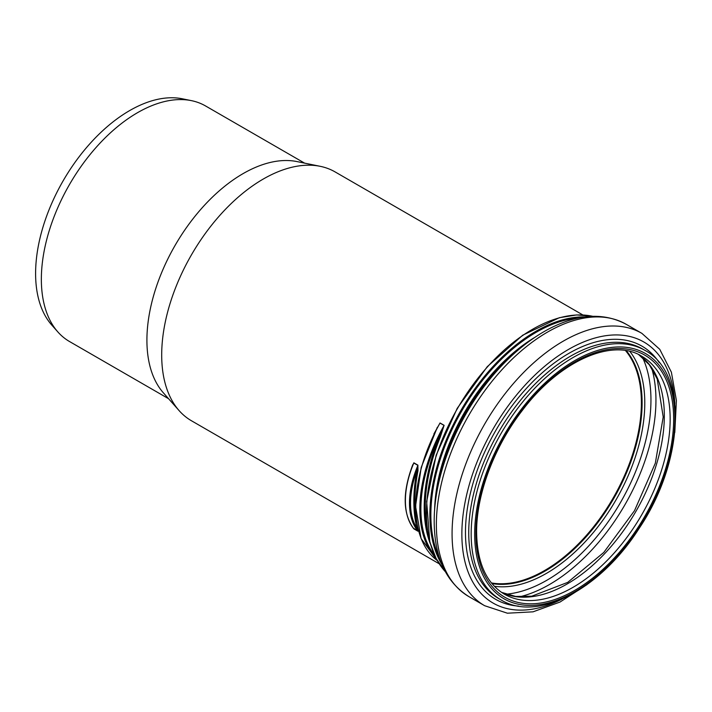 <?xml version="1.0" encoding="UTF-8"?>
<svg xmlns="http://www.w3.org/2000/svg" width="712" height="712" viewBox="0 0 712 712"><rect width="100%" height="100%" fill="white"/><g stroke="black" fill="none" stroke-linecap="round" stroke-linejoin="round"><path stroke-width="1.07" d="M411.821 467.562L413.805 463.014L417.891 465.372L416.947 470.516L417.98 470.677L417.891 465.372A74.057 42.756 120 0 0 417.891 531.09L413.245 528.028M417.953 465.176L413.868 462.818L411.83 467.125M412.782 464.687L412.782 464.687C402.422 492.117 402.689 513.388 413.592 528.527M413.111 527.921L413.805 528.74A74.057 42.756 -60 0 1 413.805 463.014L413.868 462.818M417.837 528.037A0.739 0.516 -14 0 0 416.947 528.242L417.953 531.214L418.38 530.253M439.206 563.797L191.448 420.756A143.664 82.948 -60 0 1 179.139 410.646A143.664 82.948 -60 0 1 161.695 354.985A143.664 82.948 -60 0 1 215.647 220.231A143.664 82.948 -60 0 1 320.195 166.314A143.664 82.948 -60 0 1 335.112 171.921L582.87 314.962M444.11 425.322L439.313 436.705L440.283 437.07L444.11 425.322L440.025 422.973L434.142 433.519M434.187 433.75L439.989 423.053L444.065 425.411A123.425 71.262 120 0 0 435.86 558.012M168.575 398.72L69.518 341.529A136.01 78.525 -60 0 1 57.868 331.952L51.754 325.055A133.037 76.807 -60 0 1 35.6 273.515A133.037 76.807 -60 0 1 85.565 148.719A133.037 76.807 -60 0 1 182.379 98.799L191.412 100.641A136.01 78.525 -60 0 1 205.537 105.946L304.594 163.137M57.868 331.952A136.01 78.525 -60 0 1 41.349 279.264A136.01 78.525 -60 0 1 92.435 151.683A136.01 78.525 -60 0 1 191.412 100.641M179.139 410.646L163.422 392.899A136.01 78.525 -60 0 1 146.912 340.202A136.01 78.525 -60 0 1 197.989 212.621A136.01 78.525 -60 0 1 296.975 161.58L320.195 166.314M625.528 350.598A136.998 79.094 -60 0 1 613.014 498.258A136.998 79.094 -60 0 1 491.396 582.923M626.062 350.678A137.371 79.308 -60 0 1 613.201 498.364A137.371 79.308 -60 0 1 491.734 583.342M413.868 528.865L417.953 531.214M416.947 470.516A144.403 83.375 120 0 0 416.947 528.242A73.318 42.328 -60 0 1 416.947 470.516M416.787 522.644A143.664 82.948 -60 0 1 414.891 501.168A143.664 82.948 -60 0 1 417.98 470.677M434.115 433.501A143.664 82.948 120 0 0 433.893 434.035M427.387 529.844A143.664 82.948 -60 0 1 425.251 507.158A143.664 82.948 -60 0 1 440.283 437.07M440.025 422.973L439.989 423.053A123.425 71.262 -60 0 0 437.204 560.495L421.086 538.575L415.55 506.17L421.21 467.428L437.328 427.271M434.365 554.915A122.686 70.835 -60 0 1 439.313 436.705A144.403 83.375 120 0 0 430.27 543.683M534.445 337.595A144.34 83.34 120 0 0 434.596 510.548M438.022 486.073A143.664 82.948 -60 0 1 514.972 352.796M439.678 558.519A149.164 86.116 -60 0 1 461.759 410.931A149.164 86.116 -60 0 1 578.536 318.006M584.97 316.929A149.84 86.508 120 0 0 460.904 410.432A149.84 86.508 120 0 0 441.965 564.634M445.285 571.638A149.84 86.508 -60 0 1 457.496 408.466A149.84 86.508 -60 0 1 592.704 316.306M626.337 350.731A137.371 79.308 -60 0 1 613.664 498.631A137.371 79.308 -60 0 1 491.912 583.564M629.898 351.47A139.178 80.349 -60 0 1 615.96 499.957A139.178 80.349 -60 0 1 494.333 586.27M642.598 357.611A147.197 84.986 -60 0 1 620.463 502.556A147.197 84.986 -60 0 1 506.001 594.2M651.702 368.166A150.579 86.935 -60 0 1 624.762 505.039A150.579 86.935 -60 0 1 519.698 596.807M638.753 354.638A137.371 79.308 -60 0 1 635.869 511.456A137.371 79.308 -60 0 1 501.506 592.357M641.708 356.205A137.371 79.308 -60 0 1 641.708 514.821A137.371 79.308 -60 0 1 504.336 594.137C486.341 583.279 477.102 562.658 476.613 532.256C476.319 494.448 494.288 446.513 522.466 410.245C559.57 360.824 612.382 337.728 641.708 356.205M475.892 533.261A139.837 80.741 -60 0 1 624.21 348.747A139.837 80.741 -60 0 1 624.21 546.513A139.837 80.741 -60 0 1 475.892 533.261M474.664 533.973A141.563 81.738 -60 0 1 624.824 347.171A141.563 81.738 -60 0 1 624.824 547.386A141.563 81.738 -60 0 1 474.664 533.973M471.175 533.973A144.038 83.162 -60 0 1 534.044 389.019A144.038 83.162 -60 0 1 645.045 350.429C688.344 373.079 684.303 461.465 638.94 528.687C600.572 589.091 537.569 622.555 501.008 599.904A144.038 83.162 -60 0 1 471.175 533.973M501.008 599.904L498.569 598.498A144.038 83.162 -60 0 1 468.736 532.558A144.038 83.162 -60 0 1 531.606 387.613A144.038 83.162 -60 0 1 642.598 349.022L645.045 350.429M518.496 606.09A146.2 84.408 -60 0 1 465.47 532.442A146.2 84.408 -60 0 1 542.838 372.243A146.2 84.408 -60 0 1 659.134 362.479M561.893 599.166A150.739 87.033 -60 0 1 461.866 534.071A150.739 87.033 -60 0 1 565.177 351.408A150.739 87.033 -60 0 1 674.842 403.526M586.964 584.641L560.015 602.049L533.03 611.831L507.371 613.201L484.641 605.707A157.245 90.789 -60 0 1 452.075 533.724A157.245 90.789 -60 0 1 520.712 375.482A157.245 90.789 -60 0 1 641.877 333.358L659.739 349.289L671.38 372.198L676.4 400.464L674.798 432.504M436.367 524.655A157.245 90.789 -60 0 1 505.004 366.413A157.245 90.789 -60 0 1 626.177 324.289C603.66 312.292 577.877 313.85 548.836 328.962C526.809 340.719 506.437 358.332 487.729 381.81C454.995 422.723 433.911 477.449 434.195 521.638C434.391 557.158 445.97 582.167 468.932 596.638A157.245 90.789 -60 0 1 436.367 524.655M445.329 571.718L436.109 558.475L429.817 542.028L426.657 501.568L436.18 455.155L457.22 408.323L487.257 366.68L522.697 335.219L559.321 317.712L576.711 314.935L592.793 316.306M638.708 354.62L649.344 364.82L657.203 378.926L663.21 416.974L655.325 463.192L634.517 510.673L603.803 552.423L567.722 582.372L531.766 596.193L515.622 596.442L501.471 592.331M641.877 333.358L626.177 324.289M484.641 605.707L468.932 596.638"/></g></svg>
